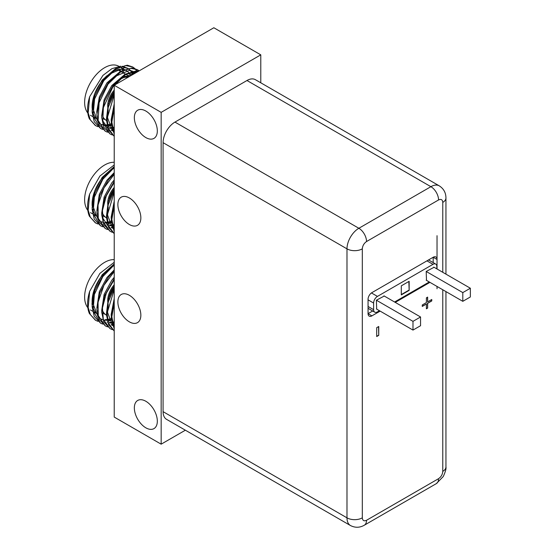 <?xml version="1.0" encoding="UTF-8"?>
<svg xmlns="http://www.w3.org/2000/svg" width="555" height="555" viewBox="0 0 555 555"><rect width="100%" height="100%" fill="white"/><g stroke="black" fill="none" stroke-linecap="round" stroke-linejoin="round"><path stroke-width="0.83" d="M129.357 321.844A16.255 9.386 60 0 1 118.742 307.525A16.255 9.386 60 0 1 121.233 294.497A16.255 9.386 60 0 1 129.357 295.302A16.255 9.386 60 0 1 139.978 309.628A16.255 9.386 60 0 1 137.487 322.649A16.255 9.386 60 0 1 129.357 321.844M145.833 427.808A16.255 9.386 60 0 1 135.219 413.482A16.255 9.386 60 0 1 137.709 400.453A16.255 9.386 60 0 1 145.833 401.258A16.255 9.386 60 0 1 156.454 415.584A16.255 9.386 60 0 1 153.964 428.613A16.255 9.386 60 0 1 145.833 427.808M129.357 224.511A16.255 9.386 60 0 1 118.742 210.192A16.255 9.386 60 0 1 121.233 197.164A16.255 9.386 60 0 1 129.357 197.969A16.255 9.386 60 0 1 139.978 212.294A16.255 9.386 60 0 1 137.487 225.323A16.255 9.386 60 0 1 129.357 224.511M145.833 137.578A16.255 9.386 60 0 1 135.219 123.252A16.255 9.386 60 0 1 137.709 110.23A16.255 9.386 60 0 1 145.833 111.035A16.255 9.386 60 0 1 156.454 125.361A16.255 9.386 60 0 1 153.964 138.382A16.255 9.386 60 0 1 145.833 137.578M161.158 112.36L260.781 54.848L213.841 27.75L114.226 85.262L114.226 417.076L161.158 444.173L161.158 112.36L114.226 85.262M260.781 54.848L260.781 82.792M185.363 430.201L161.158 444.173M97.354 119.249A28.312 16.345 -60 0 1 92.692 111.902M92.172 108.586A28.312 16.345 -60 0 1 107.115 75.619M111.451 72.393A28.312 16.345 -60 0 1 112.117 71.99A28.312 16.345 -60 0 1 123.786 69.59M87.836 113.047A28.312 16.345 -60 0 1 87.066 89.896A28.312 16.345 -60 0 1 104.645 67.675A28.312 16.345 -60 0 1 118.805 66.274L118.902 66.336M119.36 69.375A26.147 15.096 -60 0 1 120.81 71.102M117.66 69.694A24.788 14.312 -60 0 1 118 69.881L120.477 71.311M114.226 133.623L111.846 122.142L114.226 108.496M114.226 134.345L111.257 122.926L114.226 106.407M114.226 93.566L108.308 107.115L106.47 120.157L108.565 129.96L114.226 136.37L108.385 128.365L107.073 118.548L114.226 94.94M112.276 134.969L110.063 133.963L102.765 122.461L103.362 107.621L112.963 86.719L125.603 74.578L138.597 71.193M110.063 133.963L103.785 127.213L101.676 117.396L104.562 101.107L113.137 85.331L125 74.231L136.863 70.714L138.882 71.026M107.483 132.208L105.277 131.202L98.124 120.421L99.109 102.724L108.024 84.159L120.81 71.81L130.73 68.293L137.557 69.75L139.145 70.873M105.277 131.202L98.998 124.445L96.889 114.628L99.775 98.346L108.35 82.57L120.213 71.463L132.076 67.953L137.557 69.75M102.696 129.44L100.483 128.434L93.053 116.161L94.6 98.956L103.792 80.641L116.023 69.049L125.659 65.552L132.77 66.989L134.726 68.438M100.483 128.434L94.211 121.684L92.102 111.867L94.988 95.578L103.563 79.802L115.426 68.702L127.282 65.185L132.77 66.989M134.983 68.681L136.599 70.7M124.618 69.833A28.312 16.345 -60 0 1 126.276 70.589A28.312 16.345 -60 0 1 128.517 72.379M129.544 73.669A28.312 16.345 -60 0 1 130.689 75.757M128.233 68.633L131.077 71.435M132.139 73.211L132.735 74.578M95.294 125.437L89.376 118.825A34.681 20.022 -60 0 1 89.66 96.702L102.939 75.397L111.853 68.702L120.608 66.191M122.149 66.232L127.754 68.286M111.846 125.187L108.558 126.464M97.909 126.679L95.696 125.673L90.326 119.887L88.189 112.908L89.66 96.702M122.038 69.299A28.312 16.345 -60 0 1 122.572 70.152M123.196 71.387A28.312 16.345 -60 0 1 123.883 73.274M114.226 132.125L113.289 131.473M112.616 130.904L107.566 117.799L108.267 109.883M112.554 130.723L111.694 130.453M119.228 79.538L134.067 73.191L134.962 73.288M114.226 128.129L113.768 128.205M111.902 128.392L109.717 128.323M114.483 76.743L129.28 70.429L132.34 71.096M134.615 72.767L133.096 71.408M111.368 124.91L107.628 125.596M107.108 125.624L105.693 125.624M104.93 125.562L103.501 125.326M102.113 124.924L98.922 123.175M98.242 122.606L93.191 109.501L93.899 101.586M109.675 73.988L124.493 67.661L127.546 68.334M128.274 68.653L131.556 71.297M131.875 71.72L132.381 72.476M132.777 73.17L133.29 74.259M111.25 121.559L111.153 119.873L114.226 103.854M106.463 118.798L108.246 104.52L114.226 91.679M112.401 130.265L111.166 129.981M107.947 128.482L102.446 120.331M101.669 116.03L104.118 99.754L111.742 85.623L125.187 74.113M128.809 72.865L132.874 72.504L135.462 73.003M114.226 127.178L112.575 127.511M111.742 127.622L109.279 127.699M107.615 127.504L107.066 127.393M96.882 113.269L96.785 111.576L99.324 96.993L106.955 82.855L120.4 71.352M111.291 123.862L107.788 124.75M106.948 124.861L105.277 124.951M102.821 124.736L102.28 124.625M92.095 110.501L94.537 94.225L102.162 80.093L115.613 68.584M119.228 67.328L123.293 66.968L127.706 68.3M97.354 216.575A28.312 16.345 -60 0 1 92.692 209.235M92.172 205.919A28.312 16.345 -60 0 1 107.115 172.945M111.451 169.719A28.312 16.345 -60 0 1 112.117 169.324A28.312 16.345 -60 0 1 114.226 168.234M87.836 210.38A28.312 16.345 -60 0 1 87.066 187.222A28.312 16.345 -60 0 1 104.645 165.008A28.312 16.345 -60 0 1 114.226 162.296M114.226 230.949L111.846 219.475L114.226 205.829M114.226 231.678L111.257 220.259L114.226 203.74M114.226 190.899L108.308 204.448L106.47 217.491L108.565 227.293L114.226 233.697L108.385 225.698L107.073 215.881L114.226 192.273M112.276 232.302L110.063 231.296L103.306 222.049L102.446 210.567L106.31 195.839L114.226 182.387M110.063 231.296L103.785 224.546L101.676 214.729L104.562 198.44L114.226 181.291M107.483 229.541L105.277 228.528L98.263 218.33L98.034 204.955L103.979 187.944L114.226 174.312M105.277 228.528L98.998 221.778L96.889 211.961L99.775 195.679L108.35 179.903L114.226 173.403M102.696 226.773L100.483 225.767L93.087 213.724L94.35 197.157L102.821 179.3L114.226 167.561M100.483 225.767L94.211 219.017L92.102 209.193L94.988 192.911L103.563 177.135L114.226 166.805M95.294 222.77L89.376 216.159A34.681 20.022 -60 0 1 89.66 194.028L99.886 176.06L114.226 164.939M111.846 222.52L108.558 223.797M97.909 224.012L95.696 223.006L90.326 217.22L88.189 210.241L89.66 194.028M114.226 229.458L113.289 228.806M112.616 228.237L107.566 215.132L108.267 207.209M112.554 228.056L111.694 227.786M114.226 225.462L112.908 225.649M111.902 225.725L109.717 225.656M111.368 222.236L107.628 222.93M107.108 222.957L105.693 222.95M104.93 222.895L103.501 222.652M102.113 222.257L98.922 220.508M98.242 219.94L93.191 206.835L93.899 198.919M109.675 171.322L114.226 167.978M111.25 218.892L111.153 217.206L114.226 201.181M106.463 216.131L108.246 201.853L114.226 189.012M112.401 227.599L111.166 227.307M107.947 225.809L102.446 217.664M101.669 213.363L104.118 197.087L111.742 182.956L114.226 179.945M114.226 224.511L112.575 224.844M111.742 224.955L109.279 225.025M107.615 224.837L107.066 224.726M96.882 210.595L99.324 194.319L106.955 180.188L114.226 172.591M111.291 221.188L107.788 222.083M106.948 222.187L105.277 222.284M102.821 222.069L102.28 221.958M92.095 207.834L94.537 191.558L102.162 177.427L114.226 166.604M97.354 313.908A28.312 16.345 -60 0 1 92.692 306.568M92.172 303.252A28.312 16.345 -60 0 1 107.115 270.278M111.451 267.052A28.312 16.345 -60 0 1 112.117 266.657A28.312 16.345 -60 0 1 114.226 265.567M87.836 307.713A28.312 16.345 -60 0 1 87.066 284.555A28.312 16.345 -60 0 1 104.645 262.342A28.312 16.345 -60 0 1 114.226 259.629M114.226 328.282L111.846 316.808L114.226 303.162M114.226 329.011L111.257 317.592L114.226 301.074M114.226 288.232L108.308 301.781L106.47 314.824L108.565 324.626L114.226 331.03L108.385 323.031L107.073 313.214L114.226 289.606M112.276 329.635L110.063 328.629L103.306 319.382L102.446 307.9L106.31 293.172L114.226 279.72M110.063 328.629L103.785 321.879L101.676 312.056L104.562 295.773L114.226 278.624M107.483 326.874L105.277 325.861L98.263 315.663L98.034 302.288L103.979 285.27L114.226 271.645M105.277 325.861L98.998 319.111L96.889 309.295L99.775 293.012L108.35 277.236L114.226 270.736M102.696 324.106L100.483 323.1L93.087 311.057L94.35 294.49L102.821 276.633L114.226 264.895M100.483 323.1L94.211 316.35L92.102 306.526L94.988 290.244L103.563 274.468L114.226 264.138M95.294 320.096L89.376 313.485A34.681 20.022 -60 0 1 89.66 291.361L99.886 273.393L114.226 262.272M111.846 319.853L108.558 321.13M97.909 321.345L95.696 320.339L90.326 314.553L88.189 307.574L89.66 291.361M114.226 326.791L113.289 326.139M112.616 325.57L107.566 312.465L108.267 304.542M112.554 325.39L111.694 325.119M114.226 322.788L112.908 322.982M111.902 323.059L109.717 322.989M111.368 319.569L107.628 320.263M107.108 320.291L105.693 320.284M104.93 320.228L103.501 319.985M102.113 319.59L98.922 317.842M98.242 317.273L93.191 304.168L93.899 296.252M109.675 268.655L114.226 265.311M111.25 316.225L111.153 314.539L114.226 298.514M106.463 313.457L108.246 299.18L114.226 286.345M112.401 324.932L111.166 324.64M101.669 310.696L104.118 294.421L111.742 280.289L114.226 277.278M114.226 321.844L112.575 322.177M111.742 322.288L109.279 322.358M107.615 322.171L107.066 322.06M96.882 307.928L99.324 291.652L106.955 277.521L114.226 269.924M111.291 318.521L107.788 319.409M106.948 319.52L105.277 319.618M102.821 319.402L102.28 319.291M92.095 305.167L91.998 303.474L94.537 288.891L102.162 274.76L114.226 263.937M426.497 280.365L426.198 271.464L462.801 292.596L462.801 301.323L426.198 280.192M462.801 301.323L470.356 296.96L470.356 288.232L462.801 292.596M433.76 267.101L470.356 288.232M376.394 308.948L412.989 330.079L420.551 325.716L420.551 316.988L383.949 295.857M420.551 316.988L412.989 321.352L376.394 300.22L376.685 309.121M412.989 330.079L412.989 321.352M384.247 296.03L376.394 300.22M434.059 267.274L426.198 271.464M408.855 290.209L401.3 294.573L401.3 285.846L408.855 281.482L409.153 290.376L409.153 281.309L401.3 285.846L401.3 294.913L409.153 290.376M379.467 310.724L377.449 311.889A5.418 3.129 -60 0 1 374.736 312.16A5.418 3.129 -60 0 1 373.612 309.676L373.612 303.044A5.418 3.129 -60 0 1 377.449 296.405L433.004 264.333A5.418 3.129 -60 0 1 435.71 264.062A5.418 3.129 -60 0 1 436.834 266.546L436.834 268.877M429.279 281.968L394.584 301.996M368.055 308.289A5.418 3.129 120 0 0 368.222 308.4L374.736 312.16M435.71 264.062L429.195 260.302A5.418 3.129 120 0 0 428.342 260.052M437.028 235.688L437.028 268.988M437.028 286.442L437.028 288.773M380.14 311.112L371.892 315.871A5.418 3.129 -60 0 1 369.179 316.142A5.418 3.129 -60 0 1 368.055 313.658L368.055 299.284A5.418 3.129 -60 0 1 371.892 292.645L433.191 257.249A5.418 3.129 -60 0 1 435.904 256.986A5.418 3.129 -60 0 1 437.028 259.462L433.191 257.249L433.191 262.612M429.945 282.356L395.25 302.385M426.393 297.841L427.641 297.112L427.641 301.871L431.762 299.492L431.762 300.942L427.641 303.321L427.641 308.074L426.393 308.795L426.393 304.043L422.272 306.422L422.272 304.973L426.393 302.593L426.393 297.841M376.699 336.538L376.699 327.679L378.746 326.5L378.746 335.359L376.699 336.538M163.08 411.657L163.08 142.67L346.986 248.848L346.986 517.836L163.08 411.657A16.796 9.699 120 0 0 166.555 419.344L350.462 525.529A16.796 9.699 -60 0 1 346.986 517.836A10.836 6.258 0 0 0 362.311 517.836L362.311 248.848C362.575 245.754 363.983 243.319 366.529 241.543A10.836 6.258 -120 0 0 358.863 228.272L174.957 122.093A16.796 9.699 120 0 0 163.08 142.67M246.982 80.51L430.895 186.688A16.796 9.699 -60 0 1 439.289 185.856L255.383 79.677A16.796 9.699 120 0 0 246.982 80.51L174.957 122.093M372.696 310.98L368.055 313.658L371.892 315.871M427.454 297.223L427.641 301.871M431.568 299.603L431.762 300.942M431.568 300.831L427.641 303.321M427.454 303.21L427.641 308.074M427.454 307.963L426.393 308.58M422.272 306.2L426.393 304.043M378.559 326.611L378.746 335.359M378.559 335.248L376.699 336.323M122.593 76.951A24.788 14.312 -60 0 1 129.169 76.639M119.367 79.421A24.115 13.924 -60 0 1 128.08 77.263M107.954 108.398A16.255 9.386 -60 0 1 114.226 90.111M109.155 101.836A15.575 8.991 -60 0 1 114.226 91.582M106.477 120.477L106.331 120.393A24.788 14.312 -60 0 1 102.869 116.703M107.954 205.732A16.255 9.386 -60 0 1 114.226 187.444M109.155 199.169A15.575 8.991 -60 0 1 114.226 188.915M106.477 217.803L106.331 217.726A24.788 14.312 -60 0 1 102.869 214.029M107.954 303.065A16.255 9.386 -60 0 1 114.226 284.777M108.669 300.574A15.575 8.991 -60 0 1 114.226 286.248M106.477 315.136L106.331 315.06A24.788 14.312 -60 0 1 102.869 311.362M373.612 309.676L368.055 306.471M368.055 299.832L373.612 303.044M426.968 260.85L433.004 264.333M377.449 296.405L371.441 292.936M442.772 272.304L442.772 202.395C442.508 199.606 441.107 198.794 438.554 199.96L366.529 241.543M366.529 520.271L438.554 478.681A10.836 6.258 60 0 1 436.313 483.641L364.281 525.231A10.836 6.258 -120 0 0 366.529 520.271C363.983 521.429 362.582 520.618 362.311 517.836M438.554 478.681C441.1 476.912 442.508 474.476 442.772 471.382L442.772 289.759M438.554 199.96A10.836 6.258 -120 0 0 430.895 186.688L358.863 228.272A16.796 9.699 -60 0 0 346.986 248.848A10.836 6.258 0 0 0 362.311 248.848M442.772 202.395A10.836 6.258 0 0 0 445.942 197.969C445.901 192.738 443.681 188.7 439.289 185.856M442.772 471.382A10.836 6.258 0 0 0 445.942 466.956L445.942 291.59M97.361 119.283L93.712 117.174M92.574 116.515L90.493 115.315M129.433 76.479L126.471 74.772M125.263 74.072L121.684 72.004M95.696 125.673L95.099 125.326M106.331 120.393L103.091 118.52M126.276 70.589L124.819 69.75M124.223 69.403L121.469 67.814M128.302 68.647L128.843 68.952M97.361 216.61L93.712 214.507M92.574 213.848L90.493 212.648M95.696 222.999L95.099 222.659M106.331 217.726L103.091 215.853M97.361 313.943L93.712 311.841M92.574 311.182L90.493 309.974M95.696 320.332L95.099 319.985M106.331 315.06L103.091 313.186M364.281 525.231C359.73 527.805 355.124 527.909 350.462 525.529M445.942 197.969L445.942 274.135M436.313 483.641L443.265 476.53C445.443 471.75 446.338 468.566 445.942 466.956"/></g></svg>
